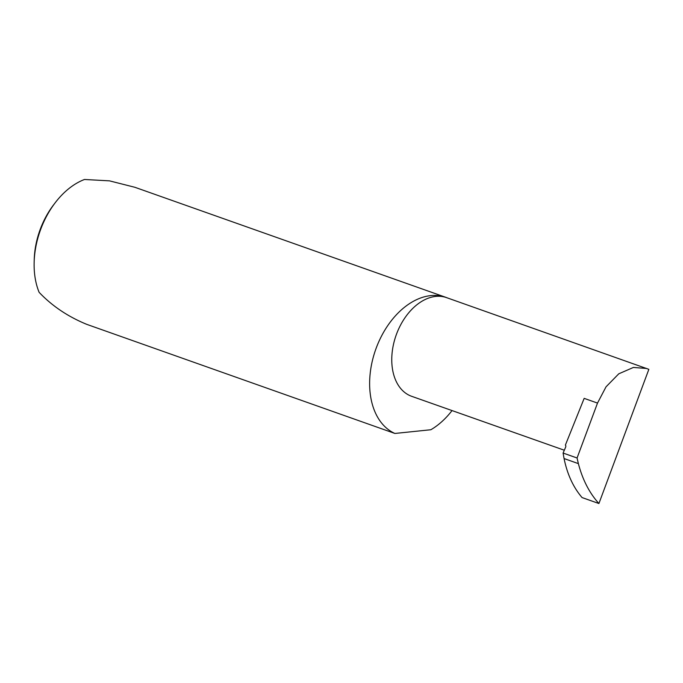 <?xml version="1.0" encoding="UTF-8"?>
<svg xmlns="http://www.w3.org/2000/svg" width="683" height="683" viewBox="0 0 683 683"><rect width="100%" height="100%" fill="white"/><g stroke="black" fill="none" stroke-linecap="round" stroke-linejoin="round"><path stroke-width="1.02" d="M646.733 368.478L633.397 367.445L618.772 373.814L606.034 386.826L597.505 403.081L584.17 398.36L565.387 445.085A1.938 1.434 114.9 0 1 565.618 447.203L563.091 453.051L564.064 458.549C567.291 474.335 573.302 487.338 582.07 497.565L598.914 503.525L648.85 369.332L446.571 297.634A52.335 35.021 -70.5 0 0 396.661 333.739A52.335 35.021 -70.5 0 0 409.612 395.474A52.335 35.021 -70.5 0 0 411.644 396.302L564.312 450.225M447.288 297.89A72.714 48.655 109.5 0 0 445.777 297.31L134.91 187.296L109.511 180.858L84.496 179.475A72.714 48.655 109.5 0 0 55.255 202.68A72.714 48.655 109.5 0 0 34.15 262.323A72.714 48.655 109.5 0 0 39.127 292.333C52.07 305.967 67.95 316.647 86.758 324.357L394.902 433.457L430.845 429.744A72.714 48.655 109.5 0 0 452.026 410.594M445.777 297.31A72.714 48.655 109.5 0 0 376.435 347.476A72.714 48.655 109.5 0 0 394.424 433.244A72.714 48.655 109.5 0 0 394.902 433.457M597.505 403.081L577.067 457.994L578.373 463.62L564.064 458.549M598.914 503.525C589.429 493.041 582.582 479.739 578.373 463.62M563.091 453.051L577.067 457.994M34.15 262.323L34.227 259.66A66.891 44.762 -70.5 0 1 53.641 204.789L55.255 202.68"/></g></svg>
